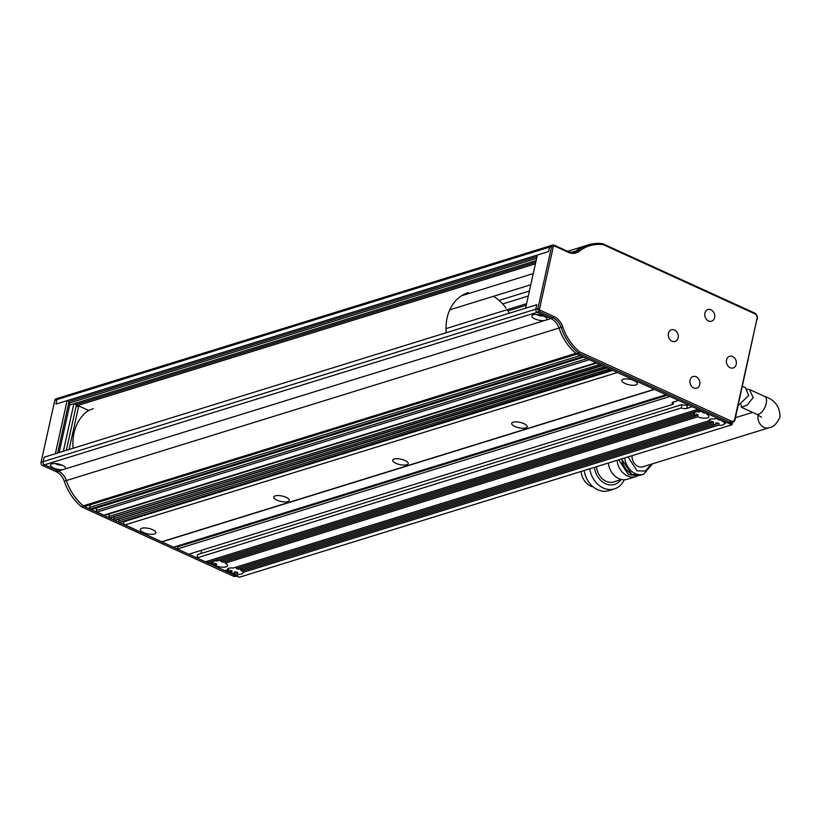 <?xml version="1.0" encoding="UTF-8"?>
<svg xmlns="http://www.w3.org/2000/svg" width="821" height="821" viewBox="0 0 821 821"><rect width="100%" height="100%" fill="white"/><g stroke="black" fill="none" stroke-linecap="round" stroke-linejoin="round"><path stroke-width="1.23" d="M711.202 423.031A7.933 2.761 12.5 0 1 709.724 422.004L236.345 568.543A7.933 2.761 12.5 0 1 238.747 569.281L711.202 423.031L711.622 421.132A7.933 2.761 -167.5 0 0 712.536 421.584A7.933 2.761 -167.5 0 0 713.552 422.015L713.131 423.913L240.686 570.164L241.035 568.573M709.621 419.521A7.933 2.761 -167.5 0 0 710.144 420.106L709.724 422.004M709.087 419.993L708.913 420.763A7.933 2.761 12.5 0 1 708.923 420.362A7.933 2.761 12.5 0 1 714.732 418.967L717.421 418.135L707.733 413.712L706.635 414.061A7.933 2.761 12.5 0 1 708.913 416.719A7.933 2.761 12.5 0 1 697.645 416.842L225.19 563.093A7.933 2.761 12.5 0 1 227.468 565.761A7.933 2.761 12.5 0 1 216.2 565.874L215.092 566.223L224.78 570.636L227.468 569.805L227.643 569.025M718.036 418.412L717.79 419.5A7.933 2.761 12.5 0 1 720.191 420.239L721.29 419.9L719.36 419.018L717.79 419.5M227.068 569.928L226.719 571.519L228.649 572.411L229.757 572.063L230.178 570.164A7.933 2.761 -167.5 0 0 231.091 570.626A7.933 2.761 -167.5 0 0 232.117 571.047L231.696 572.945L230.588 573.294L232.528 574.177L234.088 573.694L234.508 571.796A7.933 2.761 12.5 0 0 237.577 572.329L237.156 574.228L234.467 575.059L239.301 577.266L731.942 424.765L732.424 422.599M229.757 572.063A7.933 2.761 12.5 0 1 228.279 571.036L226.719 571.519M228.176 568.563A7.933 2.761 12.5 0 0 228.7 569.138L228.279 571.036M227.468 569.805A7.933 2.761 12.5 0 1 227.479 569.405A7.933 2.761 12.5 0 1 233.287 568.009L708.913 420.763M236.345 568.543L236.705 566.952M211.572 562.857L211.223 564.458L213.162 565.341L214.26 564.992L214.681 563.093A7.933 2.761 -167.5 0 0 215.595 563.555A7.933 2.761 -167.5 0 0 216.621 563.986L216.2 565.874M214.26 564.992A7.933 2.761 12.5 0 1 212.783 563.965L213.203 562.067L212.044 562.426M212.69 561.492A7.933 2.761 -167.5 0 0 213.203 562.067M211.982 562.734A7.933 2.761 12.5 0 1 211.982 562.334A7.933 2.761 12.5 0 1 217.791 560.938L693.417 413.692A7.933 2.761 12.5 0 1 693.427 413.291A7.933 2.761 12.5 0 1 699.235 411.896L701.924 411.064L699.985 410.182L207.354 562.683L209.283 563.565L211.982 562.734L212.146 561.954M695.777 415.652L698.066 414.944A7.933 2.761 12.5 0 1 697.039 414.513A7.933 2.761 12.5 0 1 696.126 414.061L695.705 415.96A7.933 2.761 12.5 0 1 694.227 414.933L220.859 561.472L221.208 559.881M220.859 561.472A7.933 2.761 12.5 0 1 223.25 562.211L695.705 415.96M694.135 412.45A7.933 2.761 -167.5 0 0 694.648 413.035L694.227 414.933M693.417 413.692L693.591 412.922M702.54 411.342L702.304 412.429A7.933 2.761 12.5 0 1 704.695 413.168L705.803 412.83L703.864 411.947L702.304 412.429M161.84 541.911L654.481 389.411L666.098 394.716L173.457 547.217L125.1 524.896L617.413 372.498M673.107 404.26L188.758 554.206L177.336 548.982L669.977 396.481L678.587 400.412L672.994 402.146A4.885 1.704 12.5 0 0 672.101 402.854A4.885 1.704 12.5 0 0 673.107 404.26L673.62 401.951M686.746 408.427L692.339 406.693L698.055 409.299L205.414 561.8L196.896 557.911L197.635 554.565L681.984 404.62A4.885 1.704 -167.5 0 0 687.485 405.071L686.746 408.427A4.885 1.704 12.5 0 1 681.245 407.975L196.896 557.911M722.121 421.132L723.229 420.783L725.169 421.666L723.599 422.158A7.933 2.761 12.5 0 0 722.121 421.132L722.295 420.362M724.758 421.799L724.409 423.39L727.098 422.558L731.942 424.765M234.467 575.059L234.888 573.161L234.272 572.884M230.003 570.934L231.009 571.395L230.588 573.294M214.517 563.863L215.513 564.325L215.092 566.223M207.354 562.683L207.703 561.092M201.699 550.193L200.96 553.539M177.336 548.982L177.829 546.755L176.669 546.222M724.409 423.39A7.933 2.761 12.5 0 1 724.399 423.79A7.933 2.761 12.5 0 1 718.601 425.186L242.965 572.422A7.933 2.761 12.5 0 1 242.965 572.832A7.933 2.761 12.5 0 1 237.156 574.228M706.635 414.061L706.799 413.291M667.257 395.24L177.829 546.755M234.088 573.694A7.933 2.761 12.5 0 1 231.696 572.945M231.009 571.395L232.117 571.047M228.7 569.138L227.54 569.497M215.513 564.325L216.621 563.986M212.783 563.965L211.223 564.458M242.965 572.422L243.324 570.831M715.604 424.344L719.022 423.287L718.601 425.186M719.022 423.287A7.933 2.761 12.5 0 1 715.953 422.753L715.532 424.652A7.933 2.761 12.5 0 1 713.131 423.913M234.888 573.161L237.577 572.329M240.686 570.164A7.933 2.761 12.5 0 1 242.154 571.19L715.532 424.652M225.539 561.502L225.19 563.093M698.066 414.944L697.645 416.842M681.245 407.975L681.984 404.62M710.144 420.106L708.985 420.465M711.263 422.723L713.552 422.015M694.648 413.035L693.488 413.394M634.12 380.677A7.933 2.761 -167.5 0 0 626.3 378.892A7.933 2.761 -167.5 0 0 621.825 380.369A7.933 2.761 -167.5 0 0 625.017 383.489A7.933 2.761 -167.5 0 0 632.827 385.275A7.933 2.761 -167.5 0 0 637.312 383.797A7.933 2.761 -167.5 0 0 634.12 380.677M152.675 529.709A7.933 2.761 -167.5 0 0 144.855 527.924A7.933 2.761 -167.5 0 0 140.381 529.401A7.933 2.761 -167.5 0 0 143.572 532.531A7.933 2.761 -167.5 0 0 151.392 534.317A7.933 2.761 -167.5 0 0 155.867 532.839A7.933 2.761 -167.5 0 0 152.675 529.709M286.057 497.321A7.933 2.761 -167.5 0 0 278.237 495.535A7.933 2.761 -167.5 0 0 273.762 497.013A7.933 2.761 -167.5 0 0 276.954 500.143A7.933 2.761 -167.5 0 0 284.764 501.929A7.933 2.761 -167.5 0 0 289.249 500.451A7.933 2.761 -167.5 0 0 286.057 497.321M404.999 460.489A7.933 2.761 -167.5 0 0 397.19 458.703A7.933 2.761 -167.5 0 0 392.715 460.181A7.933 2.761 -167.5 0 0 395.907 463.311A7.933 2.761 -167.5 0 0 403.716 465.097A7.933 2.761 -167.5 0 0 408.201 463.619A7.933 2.761 -167.5 0 0 404.999 460.489M523.972 423.667A7.933 2.761 -167.5 0 0 516.163 421.881A7.933 2.761 -167.5 0 0 511.688 423.359A7.933 2.761 -167.5 0 0 514.88 426.489A7.933 2.761 -167.5 0 0 522.69 428.275A7.933 2.761 -167.5 0 0 527.164 426.797A7.933 2.761 -167.5 0 0 523.972 423.667M543.092 315.9A4.146 1.447 12.5 0 1 537.714 315.059A4.146 1.447 12.5 0 1 536.708 314.494M61.647 464.943A4.146 1.447 12.5 0 1 56.269 464.101A4.146 1.447 12.5 0 1 55.274 463.526M62.345 465.24A7.687 2.679 -167.5 0 0 51.189 464.091A7.687 2.679 -167.5 0 0 53.529 467.97A7.687 2.679 -167.5 0 0 63.001 469.612L64.808 469.048A7.687 2.679 -167.5 0 0 65.116 467.18A7.687 2.679 -167.5 0 0 62.345 465.24M543.789 316.198A7.687 2.679 -167.5 0 0 532.624 315.048A7.687 2.679 -167.5 0 0 534.974 318.928A7.687 2.679 -167.5 0 0 544.436 320.57L546.252 320.005A7.687 2.679 -167.5 0 0 546.56 318.138A7.687 2.679 -167.5 0 0 543.789 316.198M654.214 389.287L161.891 541.696M539.551 308.758L553.313 246.69A1.221 0.975 -107.2 0 1 554.534 246.013L568.245 252.273A15.856 12.684 72.8 0 0 579.513 251.134A47.905 38.31 -107.2 0 1 603.353 244.689L754.879 313.838A3.664 2.925 -107.2 0 1 757.034 318.517L734.764 418.987A3.664 2.925 -107.2 0 1 731.121 421.009L579.595 351.86A47.905 38.31 -107.2 0 1 562.734 326.84A15.856 12.684 72.8 0 0 553.99 316.578L540.28 310.317A1.221 0.975 -107.2 0 1 539.551 308.758L535.785 309.178L536.78 304.714L525.584 308.183L537.365 255.044L548.561 251.575L549.547 247.111A2.442 1.95 -107.2 0 1 550.768 245.664A2.442 1.95 72.8 0 0 549.547 247.111L548.561 251.575L55.92 404.076L67.117 400.617L55.335 453.756L44.139 457.215L536.78 304.714L535.785 309.178A2.442 1.95 72.8 0 0 537.232 312.298A2.442 1.95 -107.2 0 1 535.785 309.178L43.154 461.689A2.442 1.95 72.8 0 0 44.591 464.799A2.442 1.95 -107.2 0 1 43.154 461.689L44.139 457.215L43.154 461.689L41.05 462.336A2.442 1.95 -107.2 0 0 42.487 465.456L56.208 471.716A14.645 11.71 -107.2 0 1 64.274 481.188A49.127 39.285 -107.2 0 0 81.679 506.937L233.328 576.147A4.885 3.9 -107.2 0 0 235.76 576.342L236.674 576.065M562.734 326.84L559.009 328.041A14.645 11.71 72.8 0 0 550.942 318.558L537.232 312.298L539.325 311.652L540.28 310.317M612.764 370.374L123.653 521.787A2.442 1.95 72.8 0 0 125.1 524.896M580.231 355.524L89.52 507.429L90.094 504.823M576.742 353.933L84.43 506.341A1.221 0.975 72.8 0 0 85.035 506.393L577.06 354.077M84.43 506.341L83.321 505.839A48.798 39.028 -107.2 0 1 66.378 480.542A14.645 11.71 72.8 0 0 58.312 471.059L44.591 464.799L537.232 312.298L550.942 318.558L546.252 320.005M123.653 521.787L123.786 521.191M611.799 369.932L119.476 522.341A0.975 0.78 72.8 0 0 119.969 522.372L612.045 370.045M119.476 522.341L611.409 369.758M609.551 368.906L118.522 520.914A0.975 0.78 72.8 0 0 119.096 522.156M118.522 520.914L118.942 518.985M606.955 367.726L114.642 520.124A0.975 0.78 72.8 0 0 115.125 520.165L607.201 367.839M114.642 520.124L606.565 367.541M604.708 366.7L113.678 518.708A0.975 0.78 72.8 0 0 114.252 519.95M113.678 518.708L114.098 516.778M602.111 365.509L109.798 517.918A0.975 0.78 72.8 0 0 110.281 517.959L602.368 365.622M109.798 517.918L601.731 365.335M599.864 364.483L108.834 516.491A0.975 0.78 72.8 0 0 109.409 517.743M108.834 516.491L109.409 513.915M596.108 362.769L103.795 515.178A2.442 1.95 72.8 0 0 105.016 515.28L596.734 363.056M103.795 515.178L97.022 512.088L589.334 359.68M587.005 358.613L96.293 510.529A1.221 0.975 72.8 0 0 97.022 512.088M96.293 510.529L96.878 507.912M583.526 357.032L91.203 509.431A1.221 0.975 72.8 0 0 91.819 509.482L583.834 357.166M91.203 509.431L90.238 508.989L582.561 356.581M89.52 507.429A1.221 0.975 72.8 0 0 90.238 508.989M83.321 505.839L575.901 353.348M714.598 317.583A6.096 4.875 72.8 0 0 713.069 311.426A6.096 4.875 72.8 0 0 707.948 309.548A6.096 4.875 72.8 0 0 704.911 313.17A6.096 4.875 72.8 0 0 706.44 319.328A6.096 4.875 72.8 0 0 711.561 321.206A6.096 4.875 72.8 0 0 714.598 317.583M699.749 384.567A6.096 4.875 72.8 0 0 698.219 378.409A6.096 4.875 72.8 0 0 693.098 376.531A6.096 4.875 72.8 0 0 690.061 380.144A6.096 4.875 72.8 0 0 691.59 386.311A6.096 4.875 72.8 0 0 696.711 388.189A6.096 4.875 72.8 0 0 699.749 384.567M736.221 364.329A6.096 4.875 72.8 0 0 734.692 358.172A6.096 4.875 72.8 0 0 729.571 356.293A6.096 4.875 72.8 0 0 726.534 359.916A6.096 4.875 72.8 0 0 728.063 366.074A6.096 4.875 72.8 0 0 733.184 367.952A6.096 4.875 72.8 0 0 736.221 364.329M678.125 337.821A6.096 4.875 72.8 0 0 676.596 331.663A6.096 4.875 72.8 0 0 671.475 329.785A6.096 4.875 72.8 0 0 668.438 333.398A6.096 4.875 72.8 0 0 669.967 339.555A6.096 4.875 72.8 0 0 675.088 341.433A6.096 4.875 72.8 0 0 678.125 337.821M731.121 421.009L730.167 422.343L578.518 353.133A49.127 39.285 72.8 0 1 561.112 327.384A14.645 11.71 72.8 0 0 553.046 317.901L539.325 311.652A2.442 1.95 72.8 0 1 537.888 308.532L551.65 246.464L553.313 246.69M553.99 316.578L553.046 317.901L550.942 318.558A14.645 11.71 72.8 0 1 559.009 328.041A49.127 39.285 72.8 0 0 576.424 353.789L578.518 353.133L579.595 351.86M576.424 353.789L728.073 423L730.167 422.343A4.885 3.9 72.8 0 0 732.599 422.538A4.885 3.9 72.8 0 0 735.031 419.644L734.764 418.987M757.034 318.517L735.031 419.644M757.311 319.174A4.885 3.9 72.8 0 0 754.427 312.945L754.879 313.838M603.353 244.689L602.778 243.734L754.427 312.945M602.778 243.734A49.127 39.285 72.8 0 0 588.606 244.812A49.127 39.285 72.8 0 0 578.2 250.323L579.513 251.134M568.245 252.273L567.793 251.37A14.645 11.71 72.8 0 0 575.09 251.955A14.645 11.71 72.8 0 0 578.2 250.323L576.096 250.969A14.645 11.71 -107.2 0 1 574.023 252.221A14.645 11.71 72.8 0 0 576.096 250.969A49.127 39.285 72.8 0 1 586.512 245.469L588.606 244.812M567.793 251.37L554.083 245.11A2.442 1.95 72.8 0 0 551.65 246.464L56.906 399.611L55.92 404.076L56.906 399.611A2.442 1.95 -107.2 0 1 59.338 398.267M728.073 423A4.885 3.9 72.8 0 0 730.505 423.195L732.599 422.538M552.861 245.017L56.023 398.821A2.442 1.95 -107.2 0 0 54.812 400.268L41.05 462.336M237.864 575.695A4.885 3.9 -107.2 0 1 235.432 575.5L233.328 576.147M81.679 506.937L83.783 506.29L235.432 575.5M83.783 506.29A49.127 39.285 -107.2 0 1 66.378 480.542L64.274 481.188M63.001 469.612L58.312 471.059A14.645 11.71 -107.2 0 1 66.378 480.542L559.009 328.041M56.208 471.716L58.312 471.059L44.591 464.799L42.487 465.456M57.624 453.048L69.056 401.5L67.117 400.617M66.327 450.349L76.415 404.856L73.89 403.706L69.693 405.01L68.41 404.414M73.11 448.256A43.924 35.118 -107.2 0 1 88.606 410.418L78.734 405.913L75.984 406.764M78.734 405.913L69.077 449.498M59.153 452.576L69.693 405.01L536.123 260.616M73.89 403.706L63.35 451.273M507.173 309.681A42.702 34.143 -107.2 0 1 509.328 313.212M446.234 332.741A42.702 34.143 -107.2 0 1 468.37 292.574M493.462 296.309A42.702 34.143 -107.2 0 1 506.075 308.111M93.296 408.694A42.702 34.143 72.8 0 0 87.057 411.516M738.151 405.605L748.639 395.568L745.56 387.717L742.43 386.291M628.055 456.917L637.034 470.864L645.47 471.018L651.227 464.214M618.695 459.822L628.393 474.579L635.362 475.462M747.387 389.226L749.511 389.523L753.134 397.61L747.254 405.03L741.404 407.278L741.127 404.579M608.34 463.023A17.077 13.659 72.8 0 0 618.747 478.602A17.077 13.659 72.8 0 0 627.265 479.29L635.957 476.601A17.077 13.659 72.8 0 1 627.439 475.913A17.077 13.659 72.8 0 1 617.033 460.335M632.026 455.696A9.76 7.81 72.8 0 0 642.894 466.79L768.846 427.803A9.76 7.81 -107.2 0 1 760.677 424.826A9.76 7.81 -107.2 0 1 758.204 415.005M622.102 462.315A12.202 9.76 72.8 0 0 622.492 463.578M596.498 466.697A15.62 12.489 72.8 0 0 613.831 481.917L621.548 479.536M594.445 467.323A18.226 14.573 72.8 0 0 605.416 483.631A18.226 14.573 72.8 0 0 621.004 479.7M589.745 468.781A22.444 17.949 72.8 0 0 614.457 488.875A22.444 17.949 72.8 0 0 624.237 479.782M584.152 470.515A22.444 17.949 72.8 0 0 608.854 490.609L614.457 488.875M581.104 471.459A15.62 12.489 72.8 0 0 593.203 486.904M449.775 309.835L530.777 284.764M68.728 402.947A4.146 1.447 12.5 0 1 69.908 402.865L69.457 404.897M68.615 403.491A4.146 1.447 -167.5 0 0 69.59 404.045A4.146 1.447 -167.5 0 0 69.641 404.065M58.127 398.164A2.442 1.95 72.8 0 0 56.906 399.611L54.812 400.268M586.44 245.5A48.798 39.028 72.8 0 0 576.096 250.969L571.611 252.355M526.23 305.268L507.973 310.923M528.272 296.022L502.678 303.944M446.019 328.616L526.579 303.678M461.597 295.745L533.26 273.557M535.425 263.798L76.168 405.974M536.626 258.379L69.908 402.865M69.056 401.5L537.006 256.634M75.83 404.589L535.774 262.207M544.436 320.57L64.808 469.048M554.083 245.11L554.534 246.013M624.73 457.954A17.077 13.659 72.8 0 0 635.136 473.532A17.077 13.659 72.8 0 0 643.654 474.22L652.592 463.793M621.928 458.816A17.077 13.659 72.8 0 0 632.344 474.394A17.077 13.659 72.8 0 0 640.862 475.082L643.654 474.22M749.511 389.523L764.649 396.43A9.76 4.772 114.5 0 1 766.188 403.573A9.76 4.772 114.5 0 1 756.541 414.184L761.57 417.284M499.065 300.414L529.381 291.034M621.476 458.96L631.821 474.384L640.862 475.082M752.611 412.388L735.462 417.704M768.846 427.803C773.197 427.382 776.902 423.79 779.95 417.037C779.929 406.682 774.829 399.817 764.649 396.43M756.541 414.184L741.404 407.278M638.297 475.575L635.957 476.601M585.599 245.756L567.67 251.308"/></g></svg>
